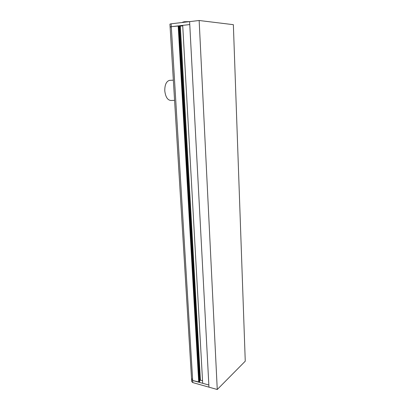 <?xml version="1.0" encoding="UTF-8"?>
<svg xmlns="http://www.w3.org/2000/svg" width="410" height="410" viewBox="0 0 410 410"><rect width="100%" height="100%" fill="white"/><g stroke="black" fill="none" stroke-linecap="round" stroke-linejoin="round"><path stroke-width="0.61" d="M199.26 382.074L192.685 380.5L208.849 385.021L189.768 24.559L171.298 26.676L179.39 25.932L199.701 381.664L199.26 382.074L178.821 25.871M192.808 382.602L208.962 387.158L208.849 385.021L202.678 383.294L182.706 25.369L189.768 24.559L189.61 21.628L171.124 23.806L171.298 26.676L170.104 26.957L171.298 26.676L192.685 380.5L191.583 379.532L192.685 380.5L192.808 382.602L191.711 381.628L191.588 379.552M202.663 383.022L182.706 25.425M202.443 380.716L200.423 380.157L199.67 380.716M179.401 26.127L182.629 25.927M198.937 381.982L178.452 25.917M198.717 382.187L178.181 25.886M182.67 22.442L182.655 22.16L184.392 21.73L189.779 21.607M191.936 378.825L191.583 379.532L170.104 26.957L170.57 27.081M170.099 26.952L169.93 24.098L171.124 23.806M199.152 20.5L189.61 21.628L208.962 387.158L217.259 389.5L245.257 361.189L233.362 24.677L199.152 20.5L217.259 389.5M174.573 100.368L171.124 100.476C167.68 100.317 165.568 97.119 164.784 90.876C164.712 84.916 166.265 81.411 169.443 80.365L170.073 80.329M200.423 380.157L180.323 26.189M200.234 380.188L180.098 26.199M199.721 381.618L179.39 25.932M169.443 80.365L173.343 80.155"/></g></svg>

